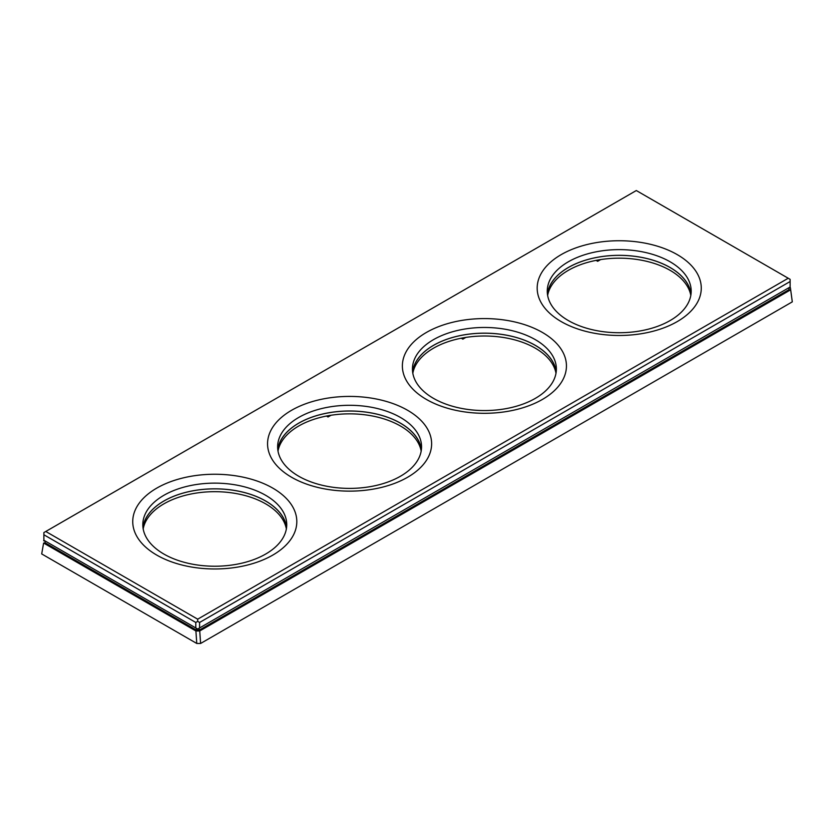 <?xml version="1.0" encoding="UTF-8"?>
<svg xmlns="http://www.w3.org/2000/svg" width="834" height="834" viewBox="0 0 834 834"><rect width="100%" height="100%" fill="white"/><g stroke="black" fill="none" stroke-linecap="round" stroke-linejoin="round"><path stroke-width="1.25" d="M792.3 301.856L790.392 287.73L792.3 301.856L200.608 643.462L196.772 643.462L195.907 630.963L43.608 543.028L41.7 553.932L196.772 643.462M41.7 553.932L43.608 543.028M465.831 337.416L462.86 339.136L461.265 338.218M600.647 259.582L597.676 261.303L596.081 260.385M200.608 643.462L199.733 630.963L790.392 289.951M199.733 630.963L195.907 630.963M789.631 287.292L790.392 287.73M43.608 540.818L44.233 540.453M789.006 287.657L789.068 289.617L199.159 630.202L196.48 630.191L44.932 542.705L45.224 541.026L196.344 628.273L196.48 630.191M44.973 540.88L44.932 542.705M195.792 622.466L43.879 534.771L43.879 540.244L195.792 627.95L195.792 622.466L197.689 621.372L199.587 622.466L199.587 627.95L790.121 287.011L199.024 628.273L199.159 630.202M196.344 628.273L197.689 629.044L199.587 627.95M788.776 287.782L789.068 289.617M199.024 628.273L197.689 629.044L195.792 627.95M43.879 534.771L43.879 532.572L636.311 190.538L790.121 279.338L790.121 287.011M199.587 622.466L790.121 281.527M788.224 278.243L197.689 619.182L45.776 531.477M272.781 488.119A82.034 47.361 0 0 0 156.771 488.119A82.034 47.361 0 0 0 156.771 555.1A82.034 47.361 0 0 0 272.781 555.1A82.034 47.361 0 0 0 272.781 488.119M407.597 410.286A82.034 47.361 0 0 0 291.587 410.286A82.034 47.361 0 0 0 291.587 477.267A82.034 47.361 0 0 0 407.597 477.267A82.034 47.361 0 0 0 407.597 410.286M542.413 332.453A82.034 47.361 0 0 0 426.403 332.453A82.034 47.361 0 0 0 426.403 399.434A82.034 47.361 0 0 0 542.413 399.434A82.034 47.361 0 0 0 542.413 332.453M677.229 254.61A82.034 47.361 0 0 0 561.219 254.61A82.034 47.361 0 0 0 561.219 321.601A82.034 47.361 0 0 0 677.229 321.601A82.034 47.361 0 0 0 677.229 254.61M265.66 495.302A71.964 41.554 -0 0 0 187.233 486.295A71.964 41.554 -0 0 0 142.812 524.68A71.964 41.554 -0 0 0 163.891 554.057A71.964 41.554 -0 0 0 242.319 563.065A71.964 41.554 -0 0 0 286.74 524.68A71.964 41.554 -0 0 0 265.66 495.302M400.476 417.469A71.964 41.554 0 0 0 322.049 408.462A71.964 41.554 0 0 0 277.628 446.847A71.964 41.554 0 0 0 298.708 476.224A71.964 41.554 -0 0 0 377.135 485.232A71.964 41.554 -0 0 0 421.556 446.847A71.964 41.554 -0 0 0 400.476 417.469M535.292 339.636A71.964 41.554 -0 0 0 456.865 330.629A71.964 41.554 -0 0 0 412.444 369.014A71.964 41.554 -0 0 0 433.524 398.391A71.964 41.554 -0 0 0 511.951 407.399A71.964 41.554 -0 0 0 556.372 369.014A71.964 41.554 -0 0 0 535.292 339.636M670.109 261.793A71.964 41.554 0 0 0 591.681 252.785A71.964 41.554 0 0 0 547.26 291.181A71.964 41.554 0 0 0 568.34 320.558A71.964 41.554 -0 0 0 646.767 329.566A71.964 41.554 -0 0 0 691.188 291.181A71.964 41.554 -0 0 0 670.109 261.793M286.573 527.536A71.964 41.554 0 0 0 265.66 501.005A71.964 41.554 0 0 0 189.537 491.476A71.964 41.554 0 0 0 142.979 527.536M421.389 449.693A71.964 41.554 0 0 0 400.476 423.172A71.964 41.554 0 0 0 324.353 413.633A71.964 41.554 0 0 0 277.795 449.693M556.205 371.86A71.964 41.554 0 0 0 535.292 345.328A71.964 41.554 0 0 0 459.169 335.8A71.964 41.554 0 0 0 412.611 371.86M691.021 294.027A71.964 41.554 0 0 0 670.109 267.495A71.964 41.554 0 0 0 593.985 257.967A71.964 41.554 0 0 0 547.427 294.027M197.689 619.182L197.689 621.372M43.879 540.244L45.224 541.026M331.015 415.259L328.043 416.969L326.448 416.051M328.043 416.969L328.043 415.759M597.676 261.303L597.676 260.083M462.86 339.136L462.86 337.916M286.364 528.954A71.964 41.554 0 0 0 266.234 504.184A71.964 41.554 0 0 0 265.087 503.527A71.964 41.554 0 0 0 164.454 503.527A71.964 41.554 0 0 0 163.318 504.184A71.964 41.554 0 0 0 143.187 528.954M286.542 527.786A71.901 41.512 0 0 0 266.182 501.359A71.901 41.512 0 0 0 265.045 500.702A71.901 41.512 0 0 0 164.496 500.702A71.901 41.512 0 0 0 163.36 501.359A71.901 41.512 0 0 0 143.01 527.786M421.358 449.953A71.901 41.512 0 0 0 400.998 423.526A71.901 41.512 0 0 0 399.861 422.869A71.901 41.512 0 0 0 299.312 422.869A71.901 41.512 0 0 0 298.176 423.526A71.901 41.512 0 0 0 277.826 449.953M421.18 451.121A71.964 41.554 0 0 0 401.05 426.351A71.964 41.554 0 0 0 399.903 425.694A71.964 41.554 0 0 0 299.27 425.694A71.964 41.554 0 0 0 298.134 426.351A71.964 41.554 0 0 0 278.003 451.121M556.174 372.12A71.901 41.512 0 0 0 535.814 345.683A71.901 41.512 0 0 0 534.677 345.026A71.901 41.512 0 0 0 434.128 345.026A71.901 41.512 0 0 0 432.992 345.683A71.901 41.512 0 0 0 412.642 372.12M555.997 373.288A71.964 41.554 0 0 0 535.866 348.508A71.964 41.554 0 0 0 534.719 347.851A71.964 41.554 0 0 0 434.087 347.851A71.964 41.554 0 0 0 432.95 348.518A71.964 41.554 0 0 0 412.82 373.288M690.99 294.287A71.901 41.512 0 0 0 670.63 267.85A71.901 41.512 0 0 0 669.494 267.193A71.901 41.512 0 0 0 568.944 267.193A71.901 41.512 0 0 0 567.808 267.85A71.901 41.512 0 0 0 547.458 294.287M690.813 295.455A71.964 41.554 0 0 0 670.682 270.675A71.964 41.554 0 0 0 669.535 270.018A71.964 41.554 0 0 0 568.903 270.018A71.964 41.554 0 0 0 567.766 270.675A71.964 41.554 0 0 0 547.636 295.455"/></g></svg>
